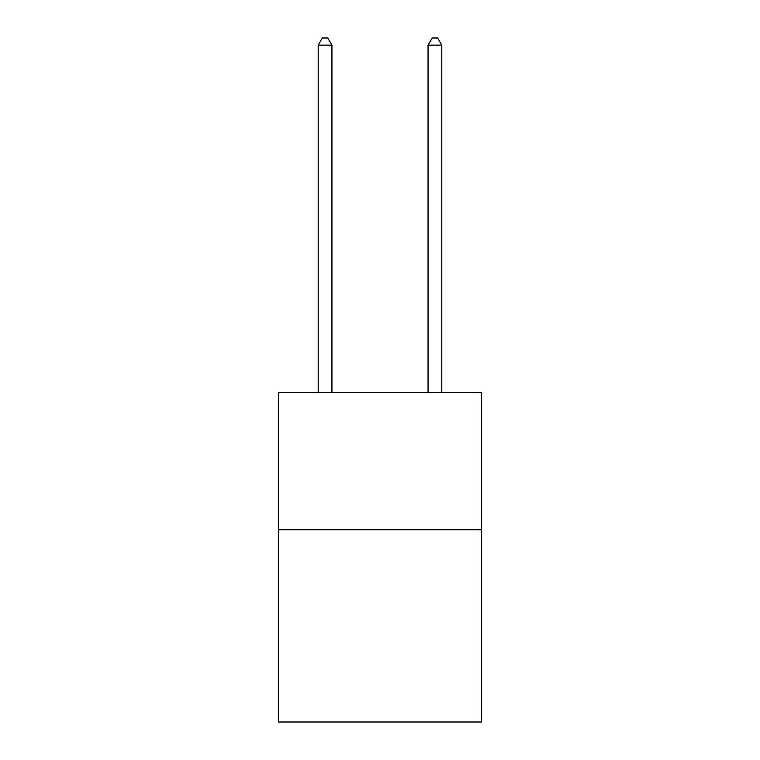 <?xml version="1.0" encoding="UTF-8"?>
<svg xmlns="http://www.w3.org/2000/svg" width="760" height="760" viewBox="0 0 760 760"><rect width="100%" height="100%" fill="white"/><g stroke="black" fill="none" stroke-linecap="round" stroke-linejoin="round"><path stroke-width="1.14" d="M481.622 529.739L481.622 722L278.378 722L278.378 392.416L481.622 392.416L481.622 529.739L278.378 529.739M331.94 392.416L331.94 45.144L318.202 45.144L318.202 392.416M318.202 45.144L322.325 38L327.816 38L331.94 45.144M441.798 392.416L441.798 45.144L428.06 45.144L428.06 392.416M428.06 45.144L432.183 38L437.674 38L441.798 45.144"/></g></svg>
